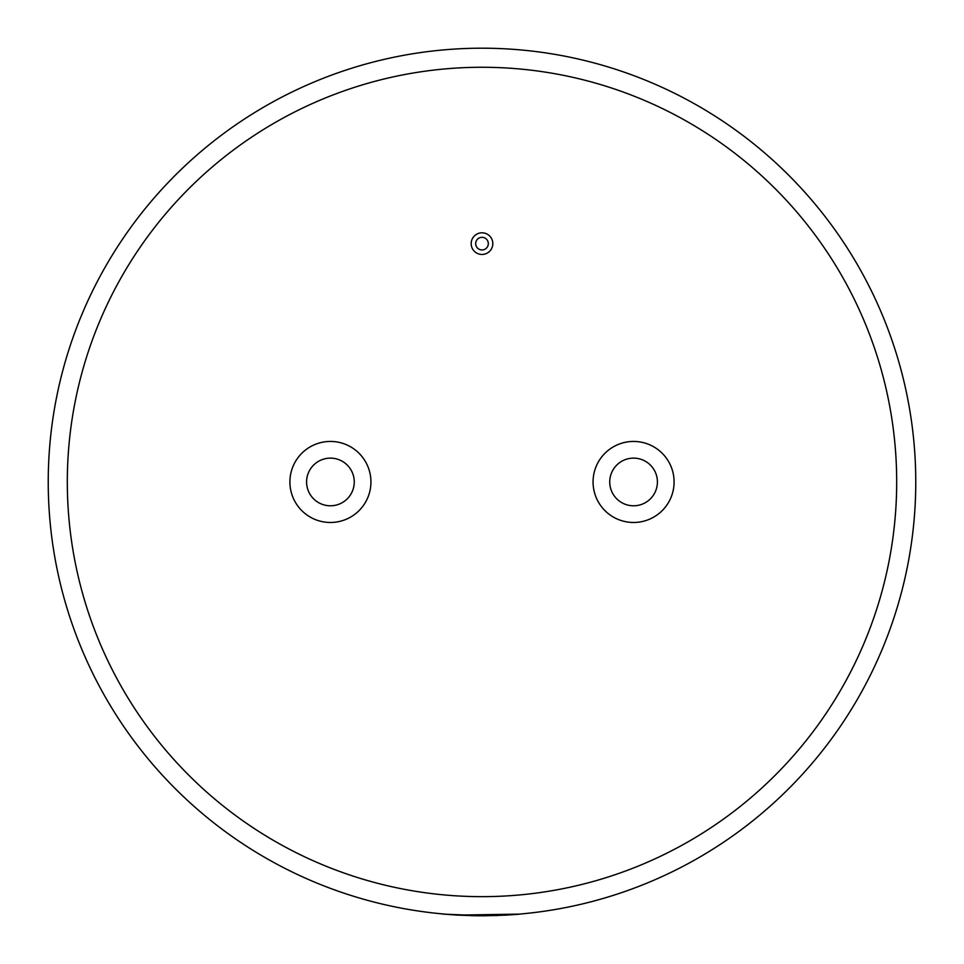 <?xml version="1.0" encoding="UTF-8"?>
<svg xmlns="http://www.w3.org/2000/svg" width="964" height="964" viewBox="0 0 964 964"><rect width="100%" height="100%" fill="white"/><g stroke="black" fill="none" stroke-linecap="round" stroke-linejoin="round"><path stroke-width="1.45" d="M482 237.313A6.314 6.314 0 0 0 475.686 243.627A6.314 6.314 0 0 0 482 249.941A6.314 6.314 0 0 0 488.314 243.627A6.314 6.314 0 0 0 482 237.313M482 254.448A10.821 10.821 0 0 0 492.821 243.627A10.821 10.821 0 0 0 482 232.806A10.821 10.821 0 0 0 471.179 243.627A10.821 10.821 0 0 0 482 254.448M633.577 505.787A23.835 23.835 0 0 1 609.742 481.964A23.835 23.835 0 0 1 633.577 458.129A23.835 23.835 0 0 1 657.412 481.964A23.835 23.835 0 0 1 633.577 505.787M633.577 441.44A40.512 40.512 0 0 1 674.089 481.964A40.512 40.512 0 0 1 633.577 522.476A40.512 40.512 0 0 1 593.065 481.964A40.512 40.512 0 0 1 633.577 441.44M330.423 458.129A23.835 23.835 0 0 0 306.588 481.964A23.835 23.835 0 0 0 330.423 505.787A23.835 23.835 0 0 0 354.258 481.964A23.835 23.835 0 0 0 330.423 458.129M482 48.2A433.764 433.764 0 0 1 915.764 481.964A433.764 433.764 0 0 1 482 915.716A433.764 433.764 0 0 1 48.236 481.964A433.764 433.764 0 0 1 482 48.2A433.764 433.764 0 0 1 915.764 481.964A433.764 433.764 0 0 1 482 915.716L443.874 914.137M330.423 522.476A40.512 40.512 0 0 0 370.935 481.964A40.512 40.512 0 0 0 330.423 441.44A40.512 40.512 0 0 0 289.911 481.964A40.512 40.512 0 0 0 330.423 522.476M482 915.716L457.201 915.005M504.594 915.125L477.481 915.788M497.279 915.547L495.749 915.595M485.495 915.704L477.373 915.788M471.288 915.583L457.105 915.101M451.574 914.752L450.803 914.691M451.248 914.728L450.477 914.667M519.186 914.125L457.201 915.101L442.392 914.005M519.198 914.221L504.594 915.222M485.495 915.8L471.288 915.68M482 896.653A414.689 414.689 0 0 0 896.689 481.964A414.689 414.689 0 0 0 482 67.263A414.689 414.689 0 0 0 67.311 481.964A414.689 414.689 0 0 0 482 896.653"/></g></svg>
